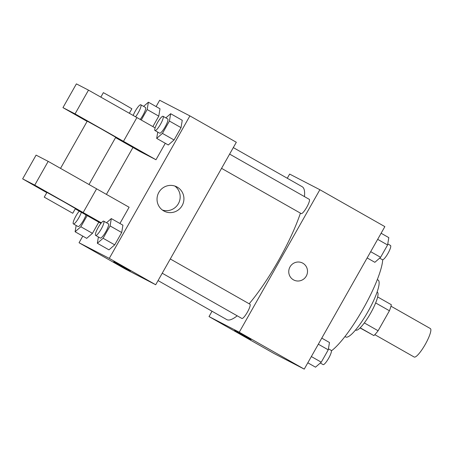 <?xml version="1.0" encoding="UTF-8"?>
<svg xmlns="http://www.w3.org/2000/svg" width="453" height="453" viewBox="0 0 453 453"><rect width="100%" height="100%" fill="white"/><g stroke="black" fill="none" stroke-linecap="round" stroke-linejoin="round"><path stroke-width="0.68" d="M374.818 334.665L414.178 357.026A16.37 3.403 -60.4 0 0 414.201 357.038A16.37 3.403 -60.4 0 0 425.254 344.41A16.37 3.403 -60.4 0 0 430.35 328.555L390.99 306.194M375.645 302.932L389.421 310.758A21.132 4.388 -60.4 0 0 391.341 304.722L377.643 296.942M389.421 310.758L378.108 330.752A21.132 4.388 -60.4 0 1 373.878 335.594L360.033 327.944M364.331 322.927L378.108 330.752M360.175 327.808L373.878 335.594M377.111 292.038L377.343 292.168A21.829 4.536 119.6 0 1 370.594 313.238A21.829 4.536 119.6 0 1 355.781 330.129L355.548 329.999M377.304 279.597L378.096 280.045A32.746 6.801 119.6 0 1 367.966 311.641A32.746 6.801 119.6 0 1 345.752 336.987L344.96 336.539M382.728 259.762A57.305 11.903 119.6 0 1 363.221 308.714A57.305 11.903 119.6 0 1 331.426 350.837M287.281 178.25L289.637 174.082L319.869 189.722L384.857 226.63L304.24 369.121L274.003 353.487L209.02 316.573L212.032 311.245M319.869 189.722L239.258 332.208L304.24 369.121M293.425 279.824A9.553 9.343 -62.7 0 1 289.92 267.06A9.553 9.343 -62.7 0 1 302.519 263.029A9.553 9.343 -62.7 0 1 306.426 275.803A9.553 9.343 -62.7 0 1 293.425 279.824M158.063 280.588L226.71 319.58A76.404 15.872 -60.4 0 0 226.823 319.642A76.404 15.872 -60.4 0 0 237.202 315.809M249.161 303.77A76.404 15.872 -60.4 0 0 300.418 213.142M304.444 196.596A76.404 15.872 -60.4 0 0 302.179 186.715L233.306 147.593M239.258 332.208L209.02 316.573M221.562 168.352L301.194 213.584A8.188 1.699 -60.4 0 0 301.211 213.59A8.188 1.699 -60.4 0 0 306.732 207.276A8.188 1.699 -60.4 0 0 309.28 199.348L229.626 154.099M162.231 273.221L241.862 318.453A8.188 1.699 -60.4 0 0 241.874 318.465A8.188 1.699 -60.4 0 0 247.4 312.151A8.188 1.699 -60.4 0 0 249.948 304.218L170.288 258.974M234.58 330.322L251.019 339.642L234.58 330.322M302.519 263.029A9.553 9.343 -62.7 0 1 306.426 275.803A9.553 9.343 -62.7 0 1 293.742 279.994M156.098 106.574L159.671 100.26L189.903 115.9L236.319 142.265L155.702 284.75L125.47 269.116L79.054 242.751L82.797 236.126M163.743 210.917A13.686 13.386 -62.7 0 1 158.714 192.621A13.686 13.386 -62.7 0 1 176.772 186.851A13.686 13.386 -62.7 0 1 182.372 205.158A13.686 13.386 -62.7 0 1 164.196 211.166A13.686 13.386 -62.7 0 1 163.743 210.917M189.903 115.9L109.286 258.386L155.702 284.75M162.401 210.045A13.686 13.386 117.3 0 0 178.624 203.216A13.686 13.386 117.3 0 0 174.818 186.03M106.427 194.36L132.95 147.485M123.782 267.298L113.709 261.687L123.782 267.298M109.286 258.386L79.054 242.751M113.714 261.687L130.328 271.087M168.29 144.983L174.048 139.983L168.29 144.983L156.687 138.392L157.735 132.095M182.253 120.3L181.03 127.644L174.048 139.983L181.03 127.644L182.253 120.3L170.651 113.709L169.428 121.053L162.446 133.392L156.687 138.392M160 108.794L158.776 116.138L152.859 126.597L158.776 116.138L160 108.794L148.397 102.202L147.174 109.547L141.257 120.005M86.704 238.346L92.463 233.346L86.704 238.346L75.102 231.755L76.149 225.458M98.765 222.208L92.463 233.346L98.765 222.208M108.958 249.852L114.717 244.858L108.958 249.852L97.35 243.261L98.403 236.97M122.922 225.175L121.698 232.519L114.717 244.858L121.698 232.519L122.922 225.175L111.313 218.584L110.09 225.928L103.108 238.267L97.35 243.261M165.294 143.278L155.979 159.745L139.852 151.404L115.56 137.604M46.795 192.644L22.65 178.873L36.087 155.124L48.182 161.376L129.105 207.242L119.92 223.471M100.917 223.363L75.249 208.85M89.031 184.496L115.747 137.27L101.563 129.094L87.248 121.149L60.532 168.369M155.979 159.745L75.051 113.879L62.956 107.627L87.106 121.398M44.252 197.14L46.942 192.395L64.213 202.021L75.436 208.516L72.752 213.267L44.252 197.14L72.752 213.267M22.65 178.873L34.745 185.124L101.342 222.853M62.956 107.627L76.393 83.879L88.488 90.136L155.113 127.876M129.337 113.25L131.868 108.771L120.645 102.276L103.369 92.65L100.838 97.123M136.919 117.542L123.488 141.291M88.488 90.136L75.051 113.879M48.182 161.376L34.745 185.124M96.614 188.788L83.176 212.536M321.777 338.125L329.473 342.502L328.249 349.841L321.268 362.185L315.515 367.179L307.814 362.808M318.334 344.212L328.249 349.841M311.353 356.551L321.268 362.185M320.311 363.017L323.091 364.597A8.188 1.699 -60.4 0 0 323.102 364.603A8.188 1.699 -60.4 0 0 328.629 358.289A8.188 1.699 -60.4 0 0 331.177 350.362L328.425 348.799M381.109 233.255L388.81 237.627L387.587 244.971L380.605 257.31L374.846 262.31L367.145 257.933M377.666 239.337L387.587 244.971M370.684 251.675L380.605 257.31M379.648 258.142L382.428 259.722A8.188 1.699 -60.4 0 0 382.44 259.728A8.188 1.699 -60.4 0 0 387.966 253.414A8.188 1.699 -60.4 0 0 390.514 245.486L387.762 243.924M87.163 215.617L80.855 226.755L75.102 231.755M79.269 211.132A8.188 1.699 -60.4 0 0 74.53 218.714A8.188 1.699 -60.4 0 0 73.397 223.895L78.035 226.534A8.188 1.699 -60.4 0 0 78.052 226.54A8.188 1.699 -60.4 0 0 81.925 222.876A8.188 1.699 -60.4 0 0 85.991 214.954M80.855 226.755L92.463 233.346M73.397 223.895A8.188 1.699 -60.4 0 0 73.409 223.901A8.188 1.699 -60.4 0 0 77.282 220.237A8.188 1.699 -60.4 0 0 81.353 212.315M143.595 106.364L148.397 102.202M140.226 119.416A8.188 1.699 -60.4 0 0 144.564 112.067A8.188 1.699 -60.4 0 0 145.458 107.423L140.815 104.785A8.188 1.699 -60.4 0 0 137.282 107.933A8.188 1.699 -60.4 0 0 133.193 115.43M147.174 109.547L158.776 116.138M135.583 116.783A8.188 1.699 -60.4 0 0 139.92 109.433A8.188 1.699 -60.4 0 0 140.815 104.785M106.517 222.746L111.313 218.584M95.651 235.401L100.289 238.04A8.188 1.699 -60.4 0 0 100.3 238.046A8.188 1.699 -60.4 0 0 105.826 231.732A8.188 1.699 -60.4 0 0 108.375 223.805L103.737 221.166A8.188 1.699 -60.4 0 0 98.21 227.446A8.188 1.699 -60.4 0 0 95.651 235.401A8.188 1.699 -60.4 0 0 95.662 235.413A8.188 1.699 -60.4 0 0 101.189 229.099A8.188 1.699 -60.4 0 0 103.737 221.166M110.09 225.928L121.698 232.519M103.108 238.267L114.717 244.858M165.849 117.876L170.651 113.709M154.983 130.532L159.626 133.171A8.188 1.699 -60.4 0 0 159.637 133.176A8.188 1.699 -60.4 0 0 165.164 126.863A8.188 1.699 -60.4 0 0 167.712 118.935L163.069 116.296A8.188 1.699 -60.4 0 0 157.548 122.576A8.188 1.699 -60.4 0 0 154.983 130.532A8.188 1.699 -60.4 0 0 154.994 130.538A8.188 1.699 -60.4 0 0 160.521 124.224A8.188 1.699 -60.4 0 0 163.069 116.296M169.428 121.053L181.03 127.644M162.446 133.392L174.048 139.983"/></g></svg>
